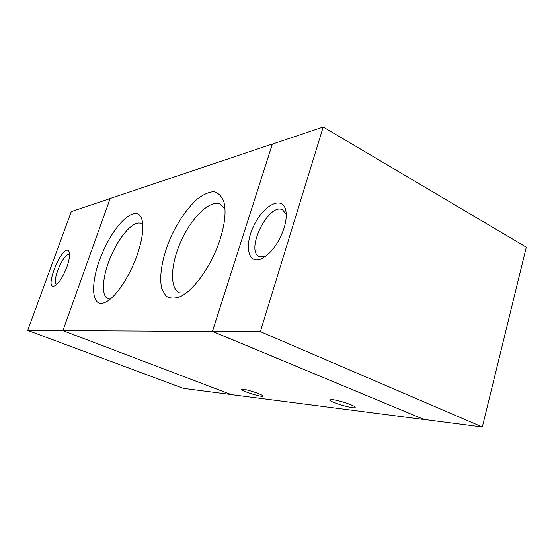<?xml version="1.0" encoding="UTF-8"?>
<svg xmlns="http://www.w3.org/2000/svg" width="554" height="554" viewBox="0 0 554 554"><rect width="100%" height="100%" fill="white"/><g stroke="black" fill="none" stroke-linecap="round" stroke-linejoin="round"><path stroke-width="0.83" d="M284.084 228.089C278.967 242.742 271.682 252.859 262.25 258.434C248.074 265.733 243.808 245.609 253.988 225.36C263.69 204.883 282.672 195.126 285.788 210.478C286.743 215.284 286.176 221.15 284.084 228.089M286.231 214.377L282.582 209.814C268.565 202.238 244.639 251.232 259.563 256.744L265.02 256.758M323.217 127.011L526.3 247.174L482.326 426.989L260.352 331.604L323.217 127.011L272.312 144.109L212.48 331.354L260.352 331.604M212.48 331.354L423.99 419.454L482.326 426.989M66.875 267.035C62.962 277.035 58.89 283.316 54.666 285.885C42.568 290.864 64.181 240.117 69.125 251.876C70.088 254.923 69.34 259.971 66.875 267.035M69.548 254.549L69.472 254.515C64.077 251.613 50.843 282.713 56.799 284.334L56.833 284.341M110.149 198.567L71.279 211.621L27.7 330.399L183.339 388.368L231.094 394.538M62.907 330.579L27.7 330.399M332.49 399.635C339.457 400.313 356.464 406.158 355.156 407.412C354.719 409.565 328.252 401.664 329.734 399.843L332.49 399.635M243.192 389.275C248.448 389.76 264.002 395.141 262.915 396.082C262.679 397.703 240.367 390.729 241.509 389.4L243.192 389.275M137.392 254.369C129.961 276.335 115.35 297.893 105.412 302.255C90.344 309.471 89.942 280.871 102.815 251.973C115.267 222.909 136.623 203.429 141.769 218.906C144.088 226.752 142.627 238.573 137.392 254.369M142.8 224.896L140.855 223.428C133.639 220.298 119.782 235.782 111.202 255.602C102.504 275.373 100.669 295.878 108.023 298.738L110.218 299.091M220.042 239.543C212.037 264.777 194.26 290.033 180.68 296.432C174.732 298.758 169.808 298.599 165.895 295.954L161.9 289.001C158.631 276.55 162.46 255.886 171.338 235.928C178.672 220.714 187.12 208.581 196.684 199.537C202.84 194.689 208.498 192.079 213.664 191.691C218.324 192.75 221.745 196.227 223.941 202.113C226.247 211.42 224.945 223.899 220.042 239.543M224.986 209.087L220.263 204.142C210.077 199.482 191.892 217.203 181.324 240.505C170.597 263.746 169.261 288.613 179.607 292.844L185.971 293.101M424.032 419.461L212.411 331.396L272.374 144.082M272.277 144.033L110.177 198.498L62.9 330.606L212.411 331.396M62.9 330.606L231.274 394.607L424.011 419.516M262.257 258.427L262.838 258.122M285.788 210.478L286.099 212.452M180.694 296.425L181.442 296.03M223.941 202.113L224.46 204.461"/></g></svg>
